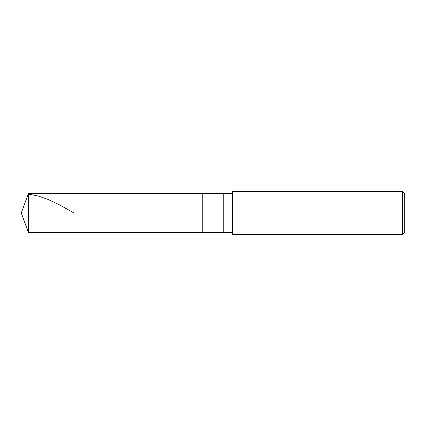 <?xml version="1.0" encoding="UTF-8"?>
<svg xmlns="http://www.w3.org/2000/svg" width="426" height="426" viewBox="0 0 426 426"><rect width="100%" height="100%" fill="white"/><g stroke="black" fill="none" stroke-linecap="round" stroke-linejoin="round"><path stroke-width="0.64" d="M232.383 193.617L28.356 193.617L21.3 213L28.356 213L28.356 232.383L28.356 213L28.356 232.383L28.356 213L202.233 213L202.233 232.383L202.233 193.617L202.233 213L21.3 213L28.356 232.383L232.383 232.383M28.356 213L28.356 193.617L28.356 213M202.233 213L202.233 232.383L202.233 213L223.767 213L223.767 232.383L223.767 213L223.767 232.383L223.767 213L232.383 213L232.383 234.54L232.383 213L402.549 213L402.549 234.54L402.549 213L402.549 234.54L402.549 213L404.7 213L404.7 232.383L404.7 193.617L404.7 213L402.549 213L402.549 191.46L402.549 213L223.767 213L223.767 193.617L223.767 213L202.233 213L202.233 193.617L202.233 213M223.767 213L223.767 193.617L223.767 213M232.383 213L232.383 191.46L232.383 213M402.549 213L402.549 191.46L402.549 213M28.356 194.043L38.255 196.035L48.154 199.49L59.778 205.007L74.044 213M232.383 234.54L402.549 234.54L404.7 232.383M232.383 191.46L402.549 191.46L404.7 193.617"/></g></svg>
